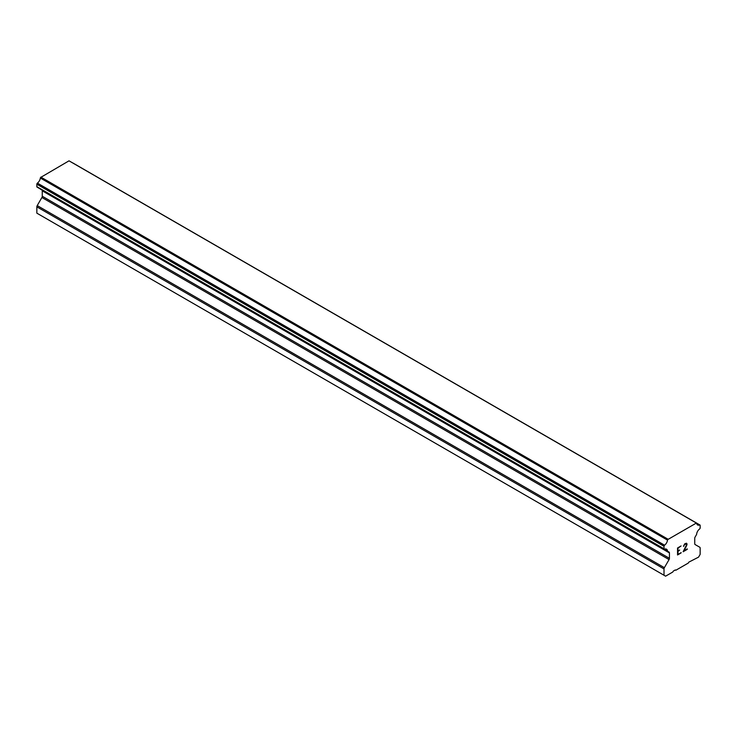 <?xml version="1.0" encoding="UTF-8"?>
<svg xmlns="http://www.w3.org/2000/svg" width="737" height="737" viewBox="0 0 737 737"><rect width="100%" height="100%" fill="white"/><g stroke="black" fill="none" stroke-linecap="round" stroke-linejoin="round"><path stroke-width="1.11" d="M677.957 551.009L679.652 550.032L677.957 551.479L677.957 554.27L681.062 552.943L677.552 554.961L677.552 547.987L681.062 545.96L677.957 548.217L677.957 551.009L677.948 548.217L681.052 545.97M677.957 554.27L677.948 551.469L679.643 550.042M681.062 552.943L681.052 552.483M677.552 554.952L681.052 552.934M683.475 546.329L684.655 543.888L686.405 543.215L686.995 543.897L686.691 543.381M686.995 543.897L686.995 544.588L686.985 543.888M686.995 544.588L686.7 545.426L686.985 544.579M686.7 545.426L685.843 547.232L686.691 545.417M685.843 547.232L683.964 550.788L685.834 547.222M683.973 550.797L687.262 548.899M683.125 551.737L687.262 549.351L683.116 551.755L686.58 544.781L685.779 543.703L684.157 544.947L683.89 546.099L684.148 544.947L686.313 543.703M664.562 549.185A4.956 2.865 -60 0 1 666.524 549.203A4.956 2.865 -60 0 1 667.51 550.889L664.562 549.185A0.903 0.525 -60 0 1 664.212 549.185L664.194 549.176A0.903 0.525 -60 0 1 664.009 548.77L664.009 546.292A0.903 0.525 -60 0 1 664.194 545.666L664.221 545.62A0.903 0.525 -60 0 1 664.581 545.205A4.956 2.865 -60 0 0 667.51 540.12A0.903 0.525 -60 0 1 667.777 539.558L696.382 523.049A0.903 0.525 -60 0 1 696.649 523.298A4.956 2.865 -60 0 0 697.635 524.984A4.956 2.865 -60 0 0 699.579 524.993A0.903 0.525 -60 0 1 699.938 524.993L699.966 525.011A0.903 0.525 -60 0 1 700.15 525.426L700.15 527.904A0.903 0.525 -60 0 1 699.966 528.53L699.947 528.549A0.903 0.525 -60 0 1 699.597 528.963A4.956 2.865 -60 0 0 696.649 534.076A0.903 0.525 -60 0 1 696.373 534.841L695.102 537.052A1.806 1.041 -60 0 0 694.733 538.305L694.733 543.713A1.806 1.041 -60 0 0 695.102 544.542L699.772 547.241A1.806 1.041 -60 0 1 700.15 548.061L700.15 554.381L698.556 557.135L688.828 562.138L688.303 563.059L675.857 570.245L675.332 569.931L673.305 571.101L672.78 572.023L665.603 576.168L664.009 575.247L664.009 568.927A1.806 1.041 -60 0 1 664.378 567.674L669.058 559.576L41.898 197.488L37.228 205.586A1.806 1.041 120 0 0 36.85 206.839L36.85 213.159L665.603 576.168M669.058 559.576A1.806 1.041 -60 0 0 669.426 558.314L669.426 552.916A1.806 1.041 -60 0 0 669.058 552.087L667.786 551.35A0.903 0.525 -60 0 1 667.51 550.889M42 190.072A1.806 1.041 -60 0 1 42.267 190.828L42.267 196.235A1.806 1.041 -60 0 1 41.898 197.488M40.388 189.022A0.903 0.525 120 0 0 40.627 189.271L667.63 551.267M664.194 549.176L37.053 187.097A0.903 0.525 120 0 1 36.85 186.682L36.85 184.204A0.903 0.525 120 0 1 37.034 183.577L37.062 183.531A0.903 0.525 120 0 1 37.421 183.117A4.956 2.865 -60 0 0 40.351 178.032A0.903 0.525 120 0 1 40.618 177.47L69.011 160.832L696.161 522.92M72.779 162.914L699.938 524.993L72.779 162.914A0.903 0.525 120 0 0 72.576 162.868M667.989 539.189L40.839 177.101M667.777 539.558L40.618 177.47M667.51 540.12L40.351 178.032M664.212 549.185L37.053 187.097L664.212 549.185M669.058 552.087L667.786 551.35L669.058 552.087M664.009 575.247L36.85 213.159M699.579 524.993L696.649 523.298M664.581 545.205L37.421 183.117M664.221 545.62L37.062 183.531M664.194 545.666L37.034 183.577M664.009 546.292L36.85 184.204M664.009 548.77L36.85 186.682M669.426 552.916L42.267 190.828M669.426 558.314L42.267 196.235M664.378 567.674L37.228 205.586M664.009 568.927L36.85 206.839M696.483 523.086L69.324 160.998M667.704 551.322L40.544 189.234"/></g></svg>
